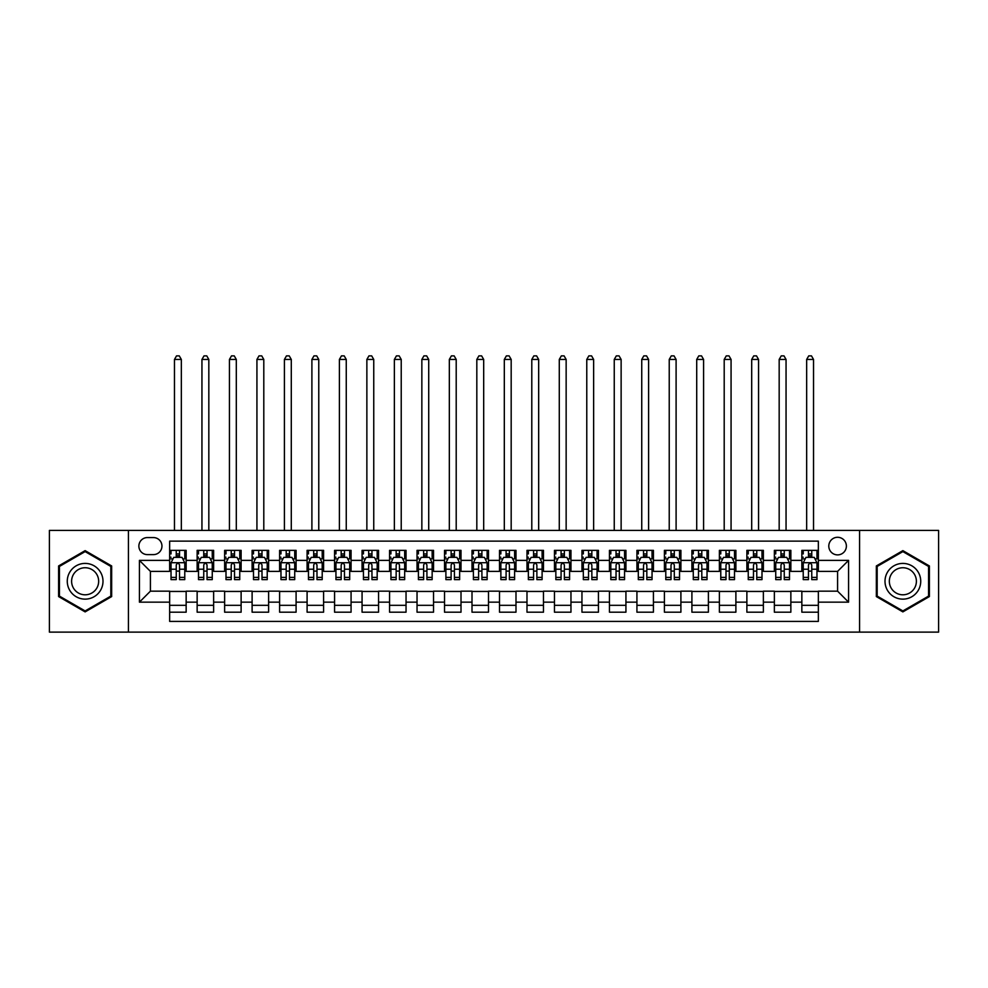 <?xml version="1.0" encoding="UTF-8"?>
<svg xmlns="http://www.w3.org/2000/svg" width="988" height="988" viewBox="0 0 988 988"><rect width="100%" height="100%" fill="white"/><g stroke="black" fill="none" stroke-linecap="round" stroke-linejoin="round"><path stroke-width="1.48" d="M837.589 537.287A8.793 8.793 0 0 0 828.796 546.092A8.793 8.793 0 0 0 837.589 554.886A8.793 8.793 0 0 0 846.383 546.092A8.793 8.793 0 0 0 837.589 537.287M859.572 632.122L938.6 632.122L938.6 530.42L859.572 530.42L859.572 632.122L128.428 632.122L128.428 530.42L49.4 530.42L49.4 632.122L128.428 632.122M818.348 550.353L801.848 550.353L801.848 560.381L790.857 560.381L790.857 571.373L801.848 571.373L801.848 560.381M790.857 560.381L790.857 550.353L774.37 550.353L774.37 560.381L763.366 560.381L763.366 571.373L774.37 571.373L774.37 560.381M763.366 560.381L763.366 550.353L746.879 550.353L746.879 560.381L735.887 560.381L735.887 571.373L746.879 571.373L746.879 560.381M735.887 560.381L735.887 550.353L719.388 550.353L719.388 560.381L708.396 560.381L708.396 571.373L719.388 571.373L719.388 560.381M708.396 560.381L708.396 550.353L691.909 550.353L691.909 560.381L680.905 560.381L680.905 571.373L691.909 571.373L691.909 560.381M680.905 560.381L680.905 550.353L664.418 550.353L664.418 560.381L653.426 560.381L653.426 571.373L664.418 571.373L664.418 560.381M653.426 560.381L653.426 550.353L636.927 550.353L636.927 560.381L625.935 560.381L625.935 571.373L636.927 571.373L636.927 560.381M625.935 560.381L625.935 550.353L609.448 550.353L609.448 560.381L598.444 560.381L598.444 571.373L609.448 571.373L609.448 560.381M598.444 560.381L598.444 550.353L581.957 550.353L581.957 560.381L570.965 560.381L570.965 571.373L581.957 571.373L581.957 560.381M570.965 560.381L570.965 550.353L554.466 550.353L554.466 560.381L543.474 560.381L543.474 571.373L554.466 571.373L554.466 560.381M543.474 560.381L543.474 550.353L526.987 550.353L526.987 560.381L515.995 560.381L515.995 571.373L526.987 571.373L526.987 560.381M515.995 560.381L515.995 550.353L499.496 550.353L499.496 560.381L488.504 560.381L488.504 571.373L499.496 571.373L499.496 560.381M488.504 560.381L488.504 550.353L472.005 550.353L472.005 560.381L461.013 560.381L461.013 571.373L472.005 571.373L472.005 560.381M461.013 560.381L461.013 550.353L444.526 550.353L444.526 560.381L433.534 560.381L433.534 571.373L444.526 571.373L444.526 560.381M433.534 560.381L433.534 550.353L417.035 550.353L417.035 560.381L406.043 560.381L406.043 571.373L417.035 571.373L417.035 560.381M406.043 560.381L406.043 550.353L389.556 550.353L389.556 560.381L378.552 560.381L378.552 571.373L389.556 571.373L389.556 560.381M378.552 560.381L378.552 550.353L362.065 550.353L362.065 560.381L351.073 560.381L351.073 571.373L362.065 571.373L362.065 560.381M351.073 560.381L351.073 550.353L334.574 550.353L334.574 560.381L323.582 560.381L323.582 571.373L334.574 571.373L334.574 560.381M323.582 560.381L323.582 550.353L307.095 550.353L307.095 560.381L296.091 560.381L296.091 571.373L307.095 571.373L307.095 560.381M296.091 560.381L296.091 550.353L279.604 550.353L279.604 560.381L268.613 560.381L268.613 571.373L279.604 571.373L279.604 560.381M268.613 560.381L268.613 550.353L252.113 550.353L252.113 560.381L241.121 560.381L241.121 571.373L252.113 571.373L252.113 560.381M241.121 560.381L241.121 550.353L224.634 550.353L224.634 560.381L213.63 560.381L213.63 571.373L224.634 571.373L224.634 560.381M213.63 560.381L213.63 550.353L197.143 550.353L197.143 571.373L186.152 571.373L186.152 550.353L169.652 550.353M169.652 612.19L186.152 612.19L186.152 591.17L197.143 591.17L197.143 612.19L213.63 612.19L213.63 591.17L224.634 591.17L224.634 602.161L213.63 602.161M224.634 602.161L224.634 612.19L241.121 612.19L241.121 591.17L252.113 591.17L252.113 602.161L241.121 602.161M252.113 602.161L252.113 612.19L268.613 612.19L268.613 591.17L279.604 591.17L279.604 602.161L268.613 602.161M279.604 602.161L279.604 612.19L296.091 612.19L296.091 591.17L307.095 591.17L307.095 602.161L296.091 602.161M307.095 602.161L307.095 612.19L323.582 612.19L323.582 591.17L334.574 591.17L334.574 602.161L323.582 602.161M334.574 602.161L334.574 612.19L351.073 612.19L351.073 591.17L362.065 591.17L362.065 602.161L351.073 602.161M362.065 602.161L362.065 612.19L378.552 612.19L378.552 591.17L389.556 591.17L389.556 602.161L378.552 602.161M389.556 602.161L389.556 612.19L406.043 612.19L406.043 591.17L417.035 591.17L417.035 602.161L406.043 602.161M417.035 602.161L417.035 612.19L433.534 612.19L433.534 591.17L444.526 591.17L444.526 602.161L433.534 602.161M444.526 602.161L444.526 612.19L461.013 612.19L461.013 591.17L472.005 591.17L472.005 602.161L461.013 602.161M472.005 602.161L472.005 612.19L488.504 612.19L488.504 591.17L499.496 591.17L499.496 602.161L488.504 602.161M499.496 602.161L499.496 612.19L515.995 612.19L515.995 591.17L526.987 591.17L526.987 602.161L515.995 602.161M526.987 602.161L526.987 612.19L543.474 612.19L543.474 591.17L554.466 591.17L554.466 602.161L543.474 602.161M554.466 602.161L554.466 612.19L570.965 612.19L570.965 591.17L581.957 591.17L581.957 602.161L570.965 602.161M581.957 602.161L581.957 612.19L598.444 612.19L598.444 591.17L609.448 591.17L609.448 602.161L598.444 602.161M609.448 602.161L609.448 612.19L625.935 612.19L625.935 591.17L636.927 591.17L636.927 602.161L625.935 602.161M636.927 602.161L636.927 612.19L653.426 612.19L653.426 591.17L664.418 591.17L664.418 602.161L653.426 602.161M664.418 602.161L664.418 612.19L680.905 612.19L680.905 591.17L691.909 591.17L691.909 602.161L680.905 602.161M691.909 602.161L691.909 612.19L708.396 612.19L708.396 591.17L719.388 591.17L719.388 602.161L708.396 602.161M719.388 602.161L719.388 612.19L735.887 612.19L735.887 591.17L746.879 591.17L746.879 602.161L735.887 602.161M746.879 602.161L746.879 612.19L763.366 612.19L763.366 591.17L774.37 591.17L774.37 602.161L763.366 602.161M774.37 602.161L774.37 612.19L790.857 612.19L790.857 591.17L801.848 591.17L801.848 602.161L790.857 602.161M147.385 554.614L153.436 554.614A8.522 8.522 0 0 0 161.958 546.092A8.522 8.522 0 0 0 153.436 537.571L147.385 537.571A8.522 8.522 0 0 0 138.876 546.092A8.522 8.522 0 0 0 147.385 554.614M859.572 530.42L128.428 530.42M818.348 560.381L818.348 541.14L169.652 541.14L169.652 571.373L150.411 571.373L150.411 591.17L169.652 591.17L169.652 621.403L818.348 621.403L818.348 591.17L837.589 591.17L837.589 571.373L818.348 571.373L818.348 560.381L848.581 560.381L848.581 602.161L818.348 602.161M169.652 602.161L139.419 602.161L139.419 560.381L169.652 560.381M801.848 602.161L801.848 612.19L818.348 612.19M169.652 557.22L171.035 557.22M176.247 557.22L179.544 557.22M184.768 557.22L186.152 557.22M169.652 571.101L171.035 571.101M176.247 571.101L179.544 571.101M184.768 571.101L186.152 571.101M169.652 591.442L186.152 591.442M169.652 605.323L186.152 605.323M197.143 571.101L198.514 571.101M203.738 571.101L207.035 571.101M212.259 571.101L213.63 571.101M197.143 557.22L198.514 557.22M203.738 557.22L207.035 557.22M212.259 557.22L213.63 557.22M197.143 591.442L213.63 591.442M197.143 605.323L213.63 605.323M224.634 591.442L241.121 591.442M224.634 605.323L241.121 605.323M224.634 557.22L226.005 557.22M231.229 557.22L234.527 557.22M239.751 557.22L241.121 557.22M224.634 571.101L226.005 571.101M231.229 571.101L234.527 571.101M239.751 571.101L241.121 571.101M252.113 591.442L268.613 591.442M252.113 605.323L268.613 605.323M252.113 557.22L253.496 557.22M258.708 557.22L262.005 557.22M267.229 557.22L268.613 557.22M252.113 571.101L253.496 571.101M258.708 571.101L262.005 571.101M267.229 571.101L268.613 571.101M279.604 591.442L296.091 591.442M279.604 605.323L296.091 605.323M279.604 557.22L280.975 557.22M286.199 557.22L289.496 557.22M294.72 557.22L296.091 557.22M279.604 571.101L280.975 571.101M286.199 571.101L289.496 571.101M294.72 571.101L296.091 571.101M307.095 591.442L323.582 591.442M307.095 605.323L323.582 605.323M307.095 557.22L308.466 557.22M313.69 557.22L316.987 557.22M322.212 557.22L323.582 557.22M307.095 571.101L308.466 571.101M313.69 571.101L316.987 571.101M322.212 571.101L323.582 571.101M334.574 591.442L351.073 591.442M334.574 605.323L351.073 605.323M334.574 557.22L335.945 557.22M341.169 557.22L344.466 557.22M349.69 557.22L351.073 557.22M334.574 571.101L335.945 571.101M341.169 571.101L344.466 571.101M349.69 571.101L351.073 571.101M362.065 591.442L378.552 591.442M362.065 605.323L378.552 605.323M362.065 557.22L363.436 557.22M368.66 557.22L371.957 557.22M377.181 557.22L378.552 557.22M362.065 571.101L363.436 571.101M368.66 571.101L371.957 571.101M377.181 571.101L378.552 571.101M389.556 591.442L406.043 591.442M389.556 605.323L406.043 605.323M389.556 557.22L390.927 557.22M396.151 557.22L399.448 557.22M404.672 557.22L406.043 557.22M389.556 571.101L390.927 571.101M396.151 571.101L399.448 571.101M404.672 571.101L406.043 571.101M417.035 591.442L433.534 591.442M417.035 605.323L433.534 605.323M417.035 557.22L418.406 557.22M423.63 557.22L426.927 557.22M432.151 557.22L433.534 557.22M417.035 571.101L418.406 571.101M423.63 571.101L426.927 571.101M432.151 571.101L433.534 571.101M444.526 591.442L461.013 591.442M444.526 605.323L461.013 605.323M444.526 557.22L445.897 557.22M451.121 557.22L454.418 557.22M459.642 557.22L461.013 557.22M444.526 571.101L445.897 571.101M451.121 571.101L454.418 571.101M459.642 571.101L461.013 571.101M472.005 591.442L488.504 591.442M472.005 605.323L488.504 605.323M472.005 557.22L473.388 557.22M478.612 557.22L481.909 557.22M487.133 557.22L488.504 557.22M472.005 571.101L473.388 571.101M478.612 571.101L481.909 571.101M487.133 571.101L488.504 571.101M499.496 591.442L515.995 591.442M499.496 605.323L515.995 605.323M499.496 557.22L500.867 557.22M506.091 557.22L509.388 557.22M514.612 557.22L515.995 557.22M499.496 571.101L500.867 571.101M506.091 571.101L509.388 571.101M514.612 571.101L515.995 571.101M526.987 591.442L543.474 591.442M526.987 605.323L543.474 605.323M526.987 557.22L528.358 557.22M533.582 557.22L536.879 557.22M542.103 557.22L543.474 557.22M526.987 571.101L528.358 571.101M533.582 571.101L536.879 571.101M542.103 571.101L543.474 571.101M554.466 591.442L570.965 591.442M554.466 605.323L570.965 605.323M554.466 557.22L555.849 557.22M561.073 557.22L564.37 557.22M569.594 557.22L570.965 557.22M554.466 571.101L555.849 571.101M561.073 571.101L564.37 571.101M569.594 571.101L570.965 571.101M581.957 591.442L598.444 591.442M581.957 605.323L598.444 605.323M581.957 557.22L583.328 557.22M588.552 557.22L591.849 557.22M597.073 557.22L598.444 557.22M581.957 571.101L583.328 571.101M588.552 571.101L591.849 571.101M597.073 571.101L598.444 571.101M609.448 591.442L625.935 591.442M609.448 605.323L625.935 605.323M609.448 557.22L610.819 557.22M616.043 557.22L619.34 557.22M624.564 557.22L625.935 557.22M609.448 571.101L610.819 571.101M616.043 571.101L619.34 571.101M624.564 571.101L625.935 571.101M636.927 591.442L653.426 591.442M636.927 605.323L653.426 605.323M636.927 557.22L638.31 557.22M643.534 557.22L646.831 557.22M652.055 557.22L653.426 557.22M636.927 571.101L638.31 571.101M643.534 571.101L646.831 571.101M652.055 571.101L653.426 571.101M664.418 591.442L680.905 591.442M664.418 605.323L680.905 605.323M664.418 557.22L665.789 557.22M671.013 557.22L674.31 557.22M679.534 557.22L680.905 557.22M664.418 571.101L665.789 571.101M671.013 571.101L674.31 571.101M679.534 571.101L680.905 571.101M691.909 591.442L708.396 591.442M691.909 605.323L708.396 605.323M691.909 557.22L693.28 557.22M698.504 557.22L701.801 557.22M707.025 557.22L708.396 557.22M691.909 571.101L693.28 571.101M698.504 571.101L701.801 571.101M707.025 571.101L708.396 571.101M719.388 591.442L735.887 591.442M719.388 605.323L735.887 605.323M719.388 557.22L720.771 557.22M725.995 557.22L729.292 557.22M734.504 557.22L735.887 557.22M719.388 571.101L720.771 571.101M725.995 571.101L729.292 571.101M734.504 571.101L735.887 571.101M746.879 591.442L763.366 591.442M746.879 605.323L763.366 605.323M746.879 557.22L748.249 557.22M753.474 557.22L756.771 557.22M761.995 557.22L763.366 557.22M746.879 571.101L748.249 571.101M753.474 571.101L756.771 571.101M761.995 571.101L763.366 571.101M774.37 591.442L790.857 591.442M774.37 605.323L790.857 605.323M774.37 557.22L775.741 557.22M780.965 557.22L784.262 557.22M789.486 557.22L790.857 557.22M774.37 571.101L775.741 571.101M780.965 571.101L784.262 571.101M789.486 571.101L790.857 571.101M801.848 591.442L818.348 591.442M801.848 605.323L818.348 605.323M801.848 557.22L803.232 557.22M808.456 557.22L811.753 557.22M816.965 557.22L818.348 557.22M801.848 571.101L803.232 571.101M808.456 571.101L811.753 571.101M816.965 571.101L818.348 571.101M150.411 571.373L139.419 560.381M150.411 591.17L139.419 602.161M848.581 560.381L837.589 571.373M848.581 602.161L837.589 591.17M85.129 611.893L111.656 596.579L111.656 565.951L85.129 550.637L58.613 565.951L58.613 596.579L85.129 611.893M929.387 565.951L902.871 550.637L876.344 565.951L876.344 596.579L902.871 611.893L929.387 596.579L929.387 565.951M179.544 550.353L179.544 557.356L179.544 553.922L176.247 553.922M184.768 577.387L179.544 577.387L179.544 579.623L184.768 579.623L184.768 562.851L182.027 557.356L173.777 557.356L171.035 562.851L171.035 579.623L176.247 579.623L176.247 577.387L171.035 577.387M171.035 553.922L171.035 550.353M182.78 558.875L184.768 558.875L184.768 553.922M184.768 558.875L184.768 550.353M176.247 557.356L176.247 550.353M179.544 577.387L179.544 564.914C178.458 562.802 177.358 562.802 176.247 564.914L176.247 574.189M171.035 569.224L176.247 569.224L176.247 577.387M181.335 530.42L181.335 359.447L174.468 359.447L174.468 530.42M174.468 359.447L176.531 355.878L179.273 355.878L181.335 359.447M85.129 563.407A17.87 17.87 0 0 0 67.27 581.265A17.87 17.87 0 0 0 85.129 599.136A17.87 17.87 0 0 0 102.999 581.265A17.87 17.87 0 0 0 85.129 563.407M85.129 567.742A13.523 13.523 0 0 0 71.605 581.265A13.523 13.523 0 0 0 85.129 594.801A13.523 13.523 0 0 0 98.664 581.265A13.523 13.523 0 0 0 85.129 567.742M110.829 596.11L85.129 610.942L59.428 596.11L59.428 566.433L85.129 551.6L110.829 566.433L110.829 596.11M887.397 572.336A17.87 17.87 0 0 0 893.93 596.74A17.87 17.87 0 0 0 918.346 590.207A17.87 17.87 0 0 0 911.801 565.803A17.87 17.87 0 0 0 887.397 572.336M891.151 574.51A13.523 13.523 0 0 0 896.104 592.985A13.523 13.523 0 0 0 914.579 588.033A13.523 13.523 0 0 0 909.627 569.557A13.523 13.523 0 0 0 891.151 574.51M928.572 566.433L928.572 596.11L902.871 610.942L877.171 596.11L877.171 566.433L902.871 551.6L928.572 566.433M207.035 550.353L207.035 557.356L207.035 553.922L203.738 553.922M212.259 577.387L207.035 577.387L207.035 579.623L212.259 579.623L212.259 562.851L209.505 557.356L201.268 557.356L198.514 562.851L198.514 579.623L203.738 579.623L203.738 577.387L198.514 577.387M198.514 553.922L198.514 550.353M210.271 558.875L212.259 558.875L212.259 553.922M212.259 558.875L212.259 550.353M203.738 557.356L203.738 550.353M207.035 577.387L207.035 564.914C205.936 562.802 204.837 562.802 203.738 564.914L203.738 574.189M198.514 569.224L203.738 569.224L203.738 577.387M208.826 530.42L208.826 359.447L201.947 359.447L201.947 530.42M201.947 359.447L204.01 355.878L206.764 355.878L208.826 359.447M234.527 550.353L234.527 557.356L234.527 553.922L231.229 553.922M239.751 577.387L234.527 577.387L234.527 579.623L239.751 579.623L239.751 562.851L236.997 557.356L228.747 557.356L226.005 562.851L226.005 579.623L231.229 579.623L231.229 577.387L226.005 577.387M226.005 553.922L226.005 550.353M237.75 558.875L239.751 558.875L239.751 553.922M239.751 558.875L239.751 550.353M231.229 557.356L231.229 550.353M234.527 577.387L234.527 564.914C233.427 562.802 232.328 562.802 231.229 564.914L231.229 574.189M226.005 569.224L231.229 569.224L231.229 577.387M236.305 530.42L236.305 359.447L229.438 359.447L229.438 530.42M229.438 359.447L231.501 355.878L234.255 355.878L236.305 359.447M262.005 550.353L262.005 557.356L262.005 553.922L258.708 553.922M267.229 577.387L262.005 577.387L262.005 579.623L267.229 579.623L267.229 562.851L264.488 557.356L256.238 557.356L253.496 562.851L253.496 579.623L258.708 579.623L258.708 577.387L253.496 577.387M253.496 553.922L253.496 550.353M265.241 558.875L267.229 558.875L267.229 553.922M267.229 558.875L267.229 550.353M258.708 557.356L258.708 550.353M262.005 577.387L262.005 564.914C260.918 562.802 259.819 562.802 258.708 564.914L258.708 574.189M253.496 569.224L258.708 569.224L258.708 577.387M263.796 530.42L263.796 359.447L256.929 359.447L256.929 530.42M256.929 359.447L258.992 355.878L261.734 355.878L263.796 359.447M289.496 550.353L289.496 557.356L289.496 553.922L286.199 553.922M294.72 577.387L289.496 577.387L289.496 579.623L294.72 579.623L294.72 562.851L291.966 557.356L283.729 557.356L280.975 562.851L280.975 579.623L286.199 579.623L286.199 577.387L280.975 577.387M280.975 553.922L280.975 550.353M292.732 558.875L294.72 558.875L294.72 553.922M294.72 558.875L294.72 550.353M286.199 557.356L286.199 550.353M289.496 577.387L289.496 564.914C288.397 562.802 287.298 562.802 286.199 564.914L286.199 574.189M280.975 569.224L286.199 569.224L286.199 577.387M291.287 530.42L291.287 359.447L284.408 359.447L284.408 530.42M284.408 359.447L286.471 355.878L289.225 355.878L291.287 359.447M316.987 550.353L316.987 557.356L316.987 553.922L313.69 553.922M322.212 577.387L316.987 577.387L316.987 579.623L322.212 579.623L322.212 562.851L319.457 557.356L311.208 557.356L308.466 562.851L308.466 579.623L313.69 579.623L313.69 577.387L308.466 577.387M308.466 553.922L308.466 550.353M320.211 558.875L322.212 558.875L322.212 553.922M322.212 558.875L322.212 550.353M313.69 557.356L313.69 550.353M316.987 577.387L316.987 564.914C315.888 562.802 314.789 562.802 313.69 564.914L313.69 574.189M308.466 569.224L313.69 569.224L313.69 577.387M318.766 530.42L318.766 359.447L311.899 359.447L311.899 530.42M311.899 359.447L313.962 355.878L316.716 355.878L318.766 359.447M344.466 550.353L344.466 557.356L344.466 553.922L341.169 553.922M349.69 577.387L344.466 577.387L344.466 579.623L349.69 579.623L349.69 562.851L346.949 557.356L338.699 557.356L335.945 562.851L335.945 579.623L341.169 579.623L341.169 577.387L335.945 577.387M335.945 553.922L335.945 550.353M347.702 558.875L349.69 558.875L349.69 553.922M349.69 558.875L349.69 550.353M341.169 557.356L341.169 550.353M344.466 577.387L344.466 564.914C343.379 562.802 342.268 562.802 341.169 564.914L341.169 574.189M335.945 569.224L341.169 569.224L341.169 577.387M346.257 530.42L346.257 359.447L339.39 359.447L339.39 530.42M339.39 359.447L341.453 355.878L344.195 355.878L346.257 359.447M371.957 550.353L371.957 557.356L371.957 553.922L368.66 553.922M377.181 577.387L371.957 577.387L371.957 579.623L377.181 579.623L377.181 562.851L374.427 557.356L366.19 557.356L363.436 562.851L363.436 579.623L368.66 579.623L368.66 577.387L363.436 577.387M363.436 553.922L363.436 550.353M375.193 558.875L377.181 558.875L377.181 553.922M377.181 558.875L377.181 550.353M368.66 557.356L368.66 550.353M371.957 577.387L371.957 564.914C370.858 562.802 369.759 562.802 368.66 564.914L368.66 574.189M363.436 569.224L368.66 569.224L368.66 577.387M373.748 530.42L373.748 359.447L366.869 359.447L366.869 530.42M366.869 359.447L368.932 355.878L371.686 355.878L373.748 359.447M399.448 550.353L399.448 557.356L399.448 553.922L396.151 553.922M404.672 577.387L399.448 577.387L399.448 579.623L404.672 579.623L404.672 562.851L401.918 557.356L393.669 557.356L390.927 562.851L390.927 579.623L396.151 579.623L396.151 577.387L390.927 577.387M390.927 553.922L390.927 550.353M402.672 558.875L404.672 558.875L404.672 553.922M404.672 558.875L404.672 550.353M396.151 557.356L396.151 550.353M399.448 577.387L399.448 564.914C398.349 562.802 397.25 562.802 396.151 564.914L396.151 574.189M390.927 569.224L396.151 569.224L396.151 577.387M401.227 530.42L401.227 359.447L394.36 359.447L394.36 530.42M394.36 359.447L396.423 355.878L399.164 355.878L401.227 359.447M426.927 550.353L426.927 557.356L426.927 553.922L423.63 553.922M432.151 577.387L426.927 577.387L426.927 579.623L432.151 579.623L432.151 562.851L429.41 557.356L421.16 557.356L418.406 562.851L418.406 579.623L423.63 579.623L423.63 577.387L418.406 577.387M418.406 553.922L418.406 550.353M430.163 558.875L432.151 558.875L432.151 553.922M432.151 558.875L432.151 550.353M423.63 557.356L423.63 550.353M426.927 577.387L426.927 564.914C425.828 562.802 424.729 562.802 423.63 564.914L423.63 574.189M418.406 569.224L423.63 569.224L423.63 577.387M428.718 530.42L428.718 359.447L421.851 359.447L421.851 530.42M421.851 359.447L423.914 355.878L426.655 355.878L428.718 359.447M454.418 550.353L454.418 557.356L454.418 553.922L451.121 553.922M459.642 577.387L454.418 577.387L454.418 579.623L459.642 579.623L459.642 562.851L456.888 557.356L448.651 557.356L445.897 562.851L445.897 579.623L451.121 579.623L451.121 577.387L445.897 577.387M445.897 553.922L445.897 550.353M457.654 558.875L459.642 558.875L459.642 553.922M459.642 558.875L459.642 550.353M451.121 557.356L451.121 550.353M454.418 577.387L454.418 564.914C453.319 562.802 452.22 562.802 451.121 564.914L451.121 574.189M445.897 569.224L451.121 569.224L451.121 577.387M456.209 530.42L456.209 359.447L449.33 359.447L449.33 530.42M449.33 359.447L451.393 355.878L454.147 355.878L456.209 359.447M481.909 550.353L481.909 557.356L481.909 553.922L478.612 553.922M487.133 577.387L481.909 577.387L481.909 579.623L487.133 579.623L487.133 562.851L484.379 557.356L476.13 557.356L473.388 562.851L473.388 579.623L478.612 579.623L478.612 577.387L473.388 577.387M473.388 553.922L473.388 550.353M485.133 558.875L487.133 558.875L487.133 553.922M487.133 558.875L487.133 550.353M478.612 557.356L478.612 550.353M481.909 577.387L481.909 564.914C480.81 562.802 479.711 562.802 478.612 564.914L478.612 574.189M473.388 569.224L478.612 569.224L478.612 577.387M483.688 530.42L483.688 359.447L476.821 359.447L476.821 530.42M476.821 359.447L478.884 355.878L481.625 355.878L483.688 359.447M509.388 550.353L509.388 557.356L509.388 553.922L506.091 553.922M514.612 577.387L509.388 577.387L509.388 579.623L514.612 579.623L514.612 562.851L511.87 557.356L503.621 557.356L500.867 562.851L500.867 579.623L506.091 579.623L506.091 577.387L500.867 577.387M500.867 553.922L500.867 550.353M512.624 558.875L514.612 558.875L514.612 553.922M514.612 558.875L514.612 550.353M506.091 557.356L506.091 550.353M509.388 577.387L509.388 564.914C508.289 562.802 507.19 562.802 506.091 564.914L506.091 574.189M500.867 569.224L506.091 569.224L506.091 577.387M511.179 530.42L511.179 359.447L504.312 359.447L504.312 530.42M504.312 359.447L506.375 355.878L509.116 355.878L511.179 359.447M536.879 550.353L536.879 557.356L536.879 553.922L533.582 553.922M542.103 577.387L536.879 577.387L536.879 579.623L542.103 579.623L542.103 562.851L539.349 557.356L531.112 557.356L528.358 562.851L528.358 579.623L533.582 579.623L533.582 577.387L528.358 577.387M528.358 553.922L528.358 550.353M540.115 558.875L542.103 558.875L542.103 553.922M542.103 558.875L542.103 550.353M533.582 557.356L533.582 550.353M536.879 577.387L536.879 564.914C535.78 562.802 534.681 562.802 533.582 564.914L533.582 574.189M528.358 569.224L533.582 569.224L533.582 577.387M538.67 530.42L538.67 359.447L531.791 359.447L531.791 530.42M531.791 359.447L533.853 355.878L536.608 355.878L538.67 359.447M564.37 550.353L564.37 557.356L564.37 553.922L561.073 553.922M569.594 577.387L564.37 577.387L564.37 579.623L569.594 579.623L569.594 562.851L566.84 557.356L558.591 557.356L555.849 562.851L555.849 579.623L561.073 579.623L561.073 577.387L555.849 577.387M555.849 553.922L555.849 550.353M567.594 558.875L569.594 558.875L569.594 553.922M569.594 558.875L569.594 550.353M561.073 557.356L561.073 550.353M564.37 577.387L564.37 564.914C563.271 562.802 562.172 562.802 561.073 564.914L561.073 574.189M555.849 569.224L561.073 569.224L561.073 577.387M566.149 530.42L566.149 359.447L559.282 359.447L559.282 530.42M559.282 359.447L561.345 355.878L564.086 355.878L566.149 359.447M591.849 550.353L591.849 557.356L591.849 553.922L588.552 553.922M597.073 577.387L591.849 577.387L591.849 579.623L597.073 579.623L597.073 562.851L594.331 557.356L586.082 557.356L583.328 562.851L583.328 579.623L588.552 579.623L588.552 577.387L583.328 577.387M583.328 553.922L583.328 550.353M595.085 558.875L597.073 558.875L597.073 553.922M597.073 558.875L597.073 550.353M588.552 557.356L588.552 550.353M591.849 577.387L591.849 564.914C590.75 562.802 589.651 562.802 588.552 564.914L588.552 574.189M583.328 569.224L588.552 569.224L588.552 577.387M593.64 530.42L593.64 359.447L586.773 359.447L586.773 530.42M586.773 359.447L588.836 355.878L591.577 355.878L593.64 359.447M619.34 550.353L619.34 557.356L619.34 553.922L616.043 553.922M624.564 577.387L619.34 577.387L619.34 579.623L624.564 579.623L624.564 562.851L621.81 557.356L613.573 557.356L610.819 562.851L610.819 579.623L616.043 579.623L616.043 577.387L610.819 577.387M610.819 553.922L610.819 550.353M622.576 558.875L624.564 558.875L624.564 553.922M624.564 558.875L624.564 550.353M616.043 557.356L616.043 550.353M619.34 577.387L619.34 564.914C618.241 562.802 617.142 562.802 616.043 564.914L616.043 574.189M610.819 569.224L616.043 569.224L616.043 577.387M621.131 530.42L621.131 359.447L614.252 359.447L614.252 530.42M614.252 359.447L616.314 355.878L619.068 355.878L621.131 359.447M646.831 550.353L646.831 557.356L646.831 553.922L643.534 553.922M652.055 577.387L646.831 577.387L646.831 579.623L652.055 579.623L652.055 562.851L649.301 557.356L641.051 557.356L638.31 562.851L638.31 579.623L643.534 579.623L643.534 577.387L638.31 577.387M638.31 553.922L638.31 550.353M650.055 558.875L652.055 558.875L652.055 553.922M652.055 558.875L652.055 550.353M643.534 557.356L643.534 550.353M646.831 577.387L646.831 564.914C645.732 562.802 644.633 562.802 643.534 564.914L643.534 574.189M638.31 569.224L643.534 569.224L643.534 577.387M648.61 530.42L648.61 359.447L641.743 359.447L641.743 530.42M641.743 359.447L643.805 355.878L646.547 355.878L648.61 359.447M674.31 550.353L674.31 557.356L674.31 553.922L671.013 553.922M679.534 577.387L674.31 577.387L674.31 579.623L679.534 579.623L679.534 562.851L676.792 557.356L668.543 557.356L665.789 562.851L665.789 579.623L671.013 579.623L671.013 577.387L665.789 577.387M665.789 553.922L665.789 550.353M677.546 558.875L679.534 558.875L679.534 553.922M679.534 558.875L679.534 550.353M671.013 557.356L671.013 550.353M674.31 577.387L674.31 564.914C673.211 562.802 672.112 562.802 671.013 564.914L671.013 574.189M665.789 569.224L671.013 569.224L671.013 577.387M676.101 530.42L676.101 359.447L669.234 359.447L669.234 530.42M669.234 359.447L671.284 355.878L674.038 355.878L676.101 359.447M701.801 550.353L701.801 557.356L701.801 553.922L698.504 553.922M707.025 577.387L701.801 577.387L701.801 579.623L707.025 579.623L707.025 562.851L704.271 557.356L696.034 557.356L693.28 562.851L693.28 579.623L698.504 579.623L698.504 577.387L693.28 577.387M693.28 553.922L693.28 550.353M705.037 558.875L707.025 558.875L707.025 553.922M707.025 558.875L707.025 550.353M698.504 557.356L698.504 550.353M701.801 577.387L701.801 564.914C700.702 562.802 699.603 562.802 698.504 564.914L698.504 574.189M693.28 569.224L698.504 569.224L698.504 577.387M703.592 530.42L703.592 359.447L696.713 359.447L696.713 530.42M696.713 359.447L698.775 355.878L701.529 355.878L703.592 359.447M729.292 550.353L729.292 557.356L729.292 553.922L725.995 553.922M734.504 577.387L729.292 577.387L729.292 579.623L734.504 579.623L734.504 562.851L731.762 557.356L723.512 557.356L720.771 562.851L720.771 579.623L725.995 579.623L725.995 577.387L720.771 577.387M720.771 553.922L720.771 550.353M732.516 558.875L734.504 558.875L734.504 553.922M734.504 558.875L734.504 550.353M725.995 557.356L725.995 550.353M729.292 577.387L729.292 564.914C728.193 562.802 727.094 562.802 725.995 564.914L725.995 574.189M720.771 569.224L725.995 569.224L725.995 577.387M731.071 530.42L731.071 359.447L724.204 359.447L724.204 530.42M724.204 359.447L726.266 355.878L729.008 355.878L731.071 359.447M756.771 550.353L756.771 557.356L756.771 553.922L753.474 553.922M761.995 577.387L756.771 577.387L756.771 579.623L761.995 579.623L761.995 562.851L759.253 557.356L751.004 557.356L748.249 562.851L748.249 579.623L753.474 579.623L753.474 577.387L748.249 577.387M748.249 553.922L748.249 550.353M760.007 558.875L761.995 558.875L761.995 553.922M761.995 558.875L761.995 550.353M753.474 557.356L753.474 550.353M756.771 577.387L756.771 564.914C755.672 562.802 754.573 562.802 753.474 564.914L753.474 574.189M748.249 569.224L753.474 569.224L753.474 577.387M758.562 530.42L758.562 359.447L751.695 359.447L751.695 530.42M751.695 359.447L753.745 355.878L756.499 355.878L758.562 359.447M784.262 550.353L784.262 557.356L784.262 553.922L780.965 553.922M789.486 577.387L784.262 577.387L784.262 579.623L789.486 579.623L789.486 562.851L786.732 557.356L778.495 557.356L775.741 562.851L775.741 579.623L780.965 579.623L780.965 577.387L775.741 577.387M775.741 553.922L775.741 550.353M787.485 558.875L789.486 558.875L789.486 553.922M789.486 558.875L789.486 550.353M780.965 557.356L780.965 550.353M784.262 577.387L784.262 564.914C783.163 562.802 782.064 562.802 780.965 564.914L780.965 574.189M775.741 569.224L780.965 569.224L780.965 577.387M786.053 530.42L786.053 359.447L779.174 359.447L779.174 530.42M779.174 359.447L781.236 355.878L783.99 355.878L786.053 359.447M811.753 550.353L811.753 557.356L811.753 553.922L808.456 553.922M816.965 577.387L811.753 577.387L811.753 579.623L816.965 579.623L816.965 562.851L814.223 557.356L805.973 557.356L803.232 562.851L803.232 579.623L808.456 579.623L808.456 577.387L803.232 577.387M803.232 553.922L803.232 550.353M814.976 558.875L816.965 558.875L816.965 553.922M816.965 558.875L816.965 550.353M808.456 557.356L808.456 550.353M811.753 577.387L811.753 564.914C810.654 562.802 809.555 562.802 808.456 564.914L808.456 574.189M803.232 569.224L808.456 569.224L808.456 577.387M813.532 530.42L813.532 359.447L806.665 359.447L806.665 530.42M806.665 359.447L808.727 355.878L811.469 355.878L813.532 359.447M197.143 602.161L186.152 602.161M197.143 560.381L186.152 560.381M184.707 562.715L171.097 562.715M171.035 558.875L173.024 558.875M184.768 569.224L179.544 569.224M179.544 555.676L176.247 555.676M212.185 562.715L198.588 562.715M198.514 558.875L200.515 558.875M212.259 569.224L207.035 569.224M207.035 555.676L203.738 555.676M239.676 562.715L226.067 562.715M226.005 558.875L227.993 558.875M239.751 569.224L234.527 569.224M234.527 555.676L231.229 555.676M267.168 562.715L253.558 562.715M253.496 558.875L255.484 558.875M267.229 569.224L262.005 569.224M262.005 555.676L258.708 555.676M294.646 562.715L281.049 562.715M280.975 558.875L282.963 558.875M294.72 569.224L289.496 569.224M289.496 555.676L286.199 555.676M322.137 562.715L308.528 562.715M308.466 558.875L310.454 558.875M322.212 569.224L316.987 569.224M316.987 555.676L313.69 555.676M349.629 562.715L336.019 562.715M335.945 558.875L337.945 558.875M349.69 569.224L344.466 569.224M344.466 555.676L341.169 555.676M377.107 562.715L363.51 562.715M363.436 558.875L365.424 558.875M377.181 569.224L371.957 569.224M371.957 555.676L368.66 555.676M404.598 562.715L390.989 562.715M390.927 558.875L392.915 558.875M404.672 569.224L399.448 569.224M399.448 555.676L396.151 555.676M432.089 562.715L418.48 562.715M418.406 558.875L420.406 558.875M432.151 569.224L426.927 569.224M426.927 555.676L423.63 555.676M459.568 562.715L445.971 562.715M445.897 558.875L447.885 558.875M459.642 569.224L454.418 569.224M454.418 555.676L451.121 555.676M487.059 562.715L473.45 562.715M473.388 558.875L475.376 558.875M487.133 569.224L481.909 569.224M481.909 555.676L478.612 555.676M514.55 562.715L500.941 562.715M500.867 558.875L502.867 558.875M514.612 569.224L509.388 569.224M509.388 555.676L506.091 555.676M542.029 562.715L528.432 562.715M528.358 558.875L530.346 558.875M542.103 569.224L536.879 569.224M536.879 555.676L533.582 555.676M569.52 562.715L555.911 562.715M555.849 558.875L557.837 558.875M569.594 569.224L564.37 569.224M564.37 555.676L561.073 555.676M597.011 562.715L583.402 562.715M583.328 558.875L585.328 558.875M597.073 569.224L591.849 569.224M591.849 555.676L588.552 555.676M624.49 562.715L610.893 562.715M610.819 558.875L612.807 558.875M624.564 569.224L619.34 569.224M619.34 555.676L616.043 555.676M651.981 562.715L638.371 562.715M638.31 558.875L640.298 558.875M652.055 569.224L646.831 569.224M646.831 555.676L643.534 555.676M679.472 562.715L665.863 562.715M665.789 558.875L667.789 558.875M679.534 569.224L674.31 569.224M674.31 555.676L671.013 555.676M706.951 562.715L693.354 562.715M693.28 558.875L695.268 558.875M707.025 569.224L701.801 569.224M701.801 555.676L698.504 555.676M734.442 562.715L720.832 562.715M720.771 558.875L722.759 558.875M734.504 569.224L729.292 569.224M729.292 555.676L725.995 555.676M761.933 562.715L748.324 562.715M748.249 558.875L750.25 558.875M761.995 569.224L756.771 569.224M756.771 555.676L753.474 555.676M789.412 562.715L775.815 562.715M775.741 558.875L777.729 558.875M789.486 569.224L784.262 569.224M784.262 555.676L780.965 555.676M816.903 562.715L803.293 562.715M803.232 558.875L805.22 558.875M816.965 569.224L811.753 569.224M811.753 555.676L808.456 555.676"/></g></svg>
